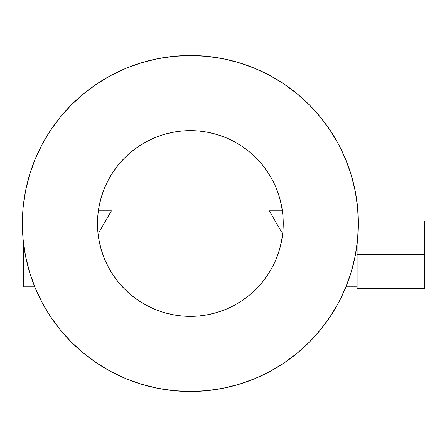 <?xml version="1.0" encoding="UTF-8"?>
<svg xmlns="http://www.w3.org/2000/svg" width="447" height="447" viewBox="0 0 447 447"><rect width="100%" height="100%" fill="white"/><g stroke="black" fill="none" stroke-linecap="round" stroke-linejoin="round"><path stroke-width="0.67" d="M283.23 223.5A92.87 92.87 0 0 1 190.361 316.37A92.87 92.87 0 0 1 97.491 223.5L97.938 214.398L99.273 205.38L101.491 196.54L104.559 187.958L108.459 179.722L113.141 171.905L118.572 164.585L124.691 157.83L131.446 151.712L138.766 146.281L146.582 141.593L154.824 137.698L163.401 134.631L172.246 132.413L181.258 131.077L190.361 130.63L199.463 131.077L208.481 132.413L217.32 134.631L225.903 137.698L234.139 141.593L241.956 146.281L249.281 151.712L256.03 157.83L262.154 164.585L267.58 171.905L272.268 179.722L276.162 187.958L279.235 196.54L281.448 205.38L282.783 214.398L283.23 223.5L282.783 232.602L281.448 241.62L279.235 250.46L276.162 259.042L272.268 267.278L267.58 275.095L262.154 282.415L256.03 289.17L249.281 295.288L241.956 300.719L234.139 305.407L225.903 309.302L217.32 312.369L208.481 314.587L199.463 315.923L190.361 316.37L181.258 315.923L172.246 314.587L163.401 312.369L154.824 309.302L146.582 305.407L138.766 300.719L131.446 295.288L124.691 289.17L118.572 282.415L113.141 275.095L108.459 267.278L104.559 259.042L101.491 250.46L99.273 241.62L97.938 232.602L97.491 223.5A92.87 92.87 0 0 1 190.361 130.63A92.87 92.87 0 0 1 282.85 231.943L97.876 231.943A92.87 92.87 0 0 0 101.463 250.37M101.519 250.549A92.87 92.87 0 0 0 104.537 258.981M104.587 259.098A92.87 92.87 0 0 0 108.403 267.183M108.509 267.379A92.87 92.87 0 0 0 146.482 305.351M146.683 305.457A92.87 92.87 0 0 0 154.763 309.279M154.88 309.324A92.87 92.87 0 0 0 163.317 312.347M163.49 312.397A92.87 92.87 0 0 0 217.231 312.397M217.41 312.347A92.87 92.87 0 0 0 225.841 309.324M225.958 309.279A92.87 92.87 0 0 0 234.044 305.457M234.239 305.351A92.87 92.87 0 0 0 272.212 267.379M272.318 267.183A92.87 92.87 0 0 0 276.14 259.098M276.19 258.981A92.87 92.87 0 0 0 279.207 250.549M279.263 250.37A92.87 92.87 0 0 0 282.85 231.943L97.876 231.943A92.87 92.87 0 0 1 97.491 223.5M22.35 223.5A168.011 168.011 0 0 1 190.361 55.489A168.011 168.011 0 0 1 358.377 223.5A168.011 168.011 0 0 1 190.361 391.511A168.011 168.011 0 0 1 22.35 223.5L23.16 239.966L25.58 256.276L29.586 272.273L35.14 287.795L42.191 302.703L50.667 316.845L60.485 330.087L71.559 342.301L83.779 353.376L97.021 363.199L111.163 371.675L126.065 378.721L141.593 384.275L157.584 388.281L173.894 390.7L190.361 391.511L206.832 390.7L223.137 388.281L239.134 384.275L254.656 378.721L269.563 371.675L283.705 363.199L296.948 353.376L309.162 342.301L320.236 330.087L330.059 316.845L338.535 302.703L345.587 287.795L351.141 272.273L355.147 256.276L357.566 239.966L358.377 223.5L357.566 207.034L355.147 190.724L351.141 174.727L345.587 159.205L338.535 144.297L330.059 130.155L320.236 116.913L309.162 104.699L296.948 93.624L283.705 83.801L269.563 75.325L254.656 68.279L239.134 62.725L223.137 58.719L206.832 56.3L190.361 55.489L173.894 56.3L157.584 58.719L141.593 62.725L126.065 68.279L111.163 75.325L97.021 83.801L83.779 93.624L71.559 104.699L60.485 116.913L50.667 130.155L42.191 144.297L35.14 159.205L29.586 174.727L25.58 190.724L23.16 207.034L22.35 223.5M357.108 254.74L424.65 254.74L424.65 220.969L424.65 254.74L357.108 254.74M345.984 286.823L357.108 286.823L357.108 244.09L357.108 286.823L345.984 286.823M23.618 286.823L34.737 286.823L23.618 286.823L23.618 244.09L23.618 286.823M98.357 210.833L111.42 210.833L99.234 231.943L111.42 210.833L98.357 210.833M269.301 210.833L282.364 210.833L269.301 210.833L281.487 231.943L269.301 210.833M357.108 288.511L357.108 286.823L357.108 288.511L424.65 288.511L424.65 254.74L424.65 288.511M29.586 272.273L35.14 287.795M97.021 363.199L111.163 371.675M239.134 384.275L254.656 378.721M330.059 316.845L338.535 302.703M351.141 174.727L345.587 159.205M283.705 83.801L269.563 75.325M141.593 62.725L126.065 68.279M50.667 130.155L42.191 144.297M100.709 247.739L101 248.789M101.011 248.828L101.162 249.342M106.615 263.646L107.565 265.568M115.432 278.369L116.181 279.375M116.226 279.436L116.863 280.269M126.898 291.299L127.725 292.07M127.747 292.092L128.68 292.93M140.632 301.932L142.548 303.116M156.159 309.844L156.746 310.073M156.785 310.089L157.914 310.52M172.939 314.722L174.107 314.939M206.62 314.939L207.788 314.722M222.813 310.52L223.902 310.101M223.941 310.089L224.567 309.844M238.173 303.116L240.095 301.932M252.041 292.93L252.952 292.109M252.996 292.07L253.829 291.299M263.864 280.269L264.501 279.436M264.546 279.375L265.294 278.369M273.156 265.568L274.106 263.646M279.565 249.342L279.71 248.828M279.721 248.789L280.012 247.739M358.354 220.969L424.65 220.969"/></g></svg>
